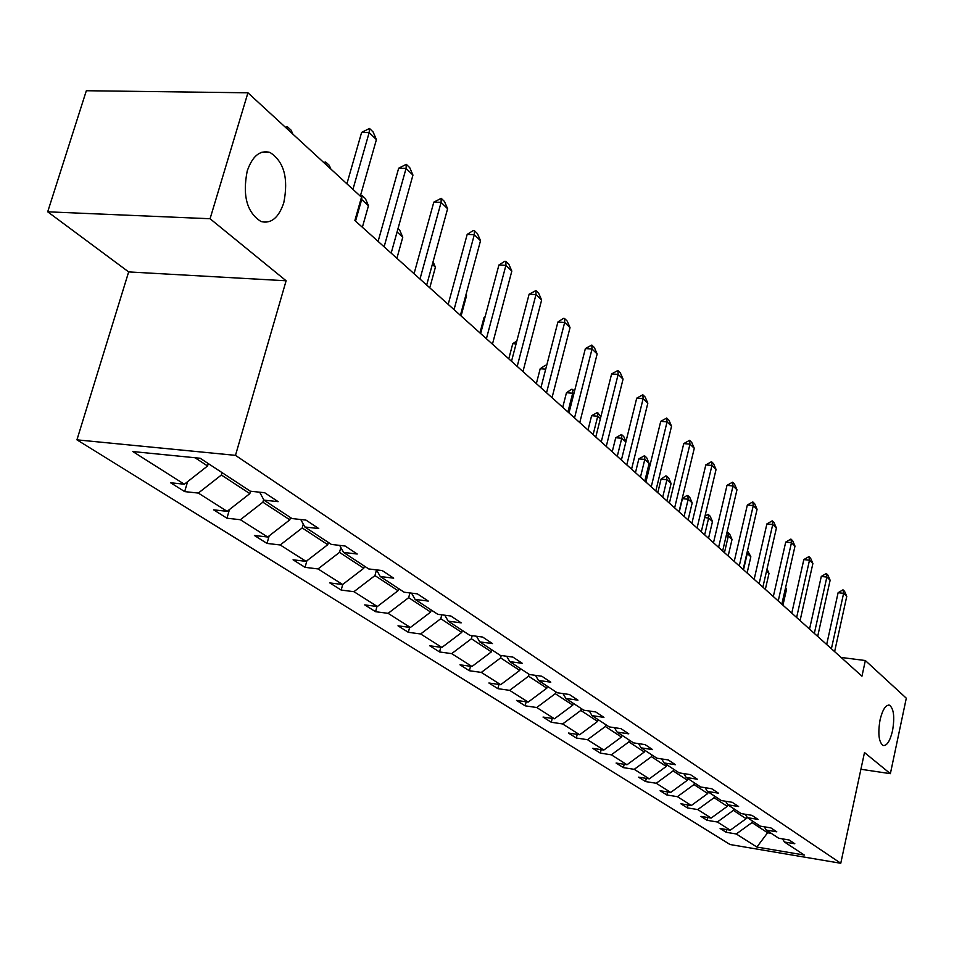 <?xml version="1.0" encoding="UTF-8"?>
<svg xmlns="http://www.w3.org/2000/svg" width="954" height="954" viewBox="0 0 954 954"><rect width="100%" height="100%" fill="white"/><g stroke="black" fill="none" stroke-linecap="round" stroke-linejoin="round"><path stroke-width="1.43" d="M880.053 719.9C882.569 709.621 885.706 704.72 889.462 705.185C893.791 708.548 894.816 717.062 892.539 730.728C890.07 741.008 886.922 745.945 883.13 745.515C878.789 742.2 877.763 733.662 880.053 719.9M247.217 171.004C252.44 156.003 260.001 149.814 269.922 152.425C284.006 161.524 288.633 178.291 283.791 202.725C278.711 217.774 271.127 224.047 261.062 221.543C246.967 212.623 242.34 195.773 247.217 171.004M76.94 439.842L730.06 844.529L840.76 863.275L235.483 455.356L76.94 439.842L128.659 271.914L286.117 280.774L210.071 218.74L47.7 211.812L128.659 271.914M47.7 211.812L86.337 90.725L247.933 92.8L210.071 218.74M860.902 769.258L890.368 773.67L906.3 698.197L865.35 660.538L841.106 657.449M752.384 820.941L752.014 822.563L767.6 832.77L756.88 847.045L736.261 833.975L726.161 832.282L726.769 829.598M767.946 831.172L767.6 832.77L771.321 833.379M752.014 822.563L736.261 833.975M733.769 808.718L733.387 810.363L746.123 818.699L730.275 830.183L720.127 828.489L726.161 832.282M730.275 830.183L717.36 822.002L707.117 820.309L707.761 817.506M714.451 796.03L714.069 797.699L727.282 806.357L711.159 818.067L700.868 816.374L707.117 820.309M711.159 818.067L697.756 809.576L687.369 807.883L688.049 804.961M694.393 782.852L693.999 784.558L707.713 793.549L691.316 805.498L680.882 803.793L687.369 807.883M691.316 805.498L677.4 796.673L666.858 794.98L667.573 791.927M673.548 769.162L673.142 770.904L687.393 780.241L670.71 792.44L660.12 790.735L666.858 794.98M670.71 792.44L656.245 783.27L645.548 781.564L646.299 778.392M651.868 754.924L651.451 756.689L666.286 766.408L649.292 778.858L638.536 777.164L645.548 781.564M649.292 778.858L634.255 769.329L623.391 767.624L624.178 764.297M629.306 740.101L628.877 741.902L644.308 752.014L627.016 764.738L616.093 763.045L623.391 767.624M627.016 764.738L611.359 754.817L600.328 753.123L601.175 749.641M605.802 724.67L605.361 726.507L621.448 737.037L603.822 750.047L592.732 748.341L600.328 753.123M603.822 750.047L587.509 739.708L576.311 738.002L577.206 734.365M581.308 708.572L580.843 710.444L597.609 721.427L579.662 734.735L568.405 733.03L576.311 738.002M579.662 734.735L562.657 723.955L551.281 722.261L552.223 718.434M555.741 691.781L555.264 693.689L572.77 705.149L554.465 718.767L543.029 717.062L551.281 722.261M554.465 718.767L536.72 707.522L525.153 705.829L526.167 701.81M529.041 674.251L528.552 676.195L546.833 688.168L528.17 702.096L516.543 700.403L525.153 705.829M528.17 702.096L509.627 690.35L497.893 688.669L498.966 684.447M501.232 655.517L500.623 657.902L519.727 670.423L500.695 684.686L488.889 683.004L497.893 688.669M500.695 684.686L481.317 672.415L469.38 670.734L470.525 666.286M472.194 635.662L471.395 638.763L491.393 651.856L471.968 666.488L459.971 664.807L469.38 670.734M471.968 666.488L451.683 653.633L439.555 651.964L440.784 647.277M441.797 614.829L440.772 618.705L461.736 632.43L441.905 647.432L429.705 645.775L439.555 651.964M441.905 647.432L420.654 633.969L408.324 632.311L409.636 627.362M409.934 592.935L408.658 597.669L430.648 612.074L410.387 627.47L397.997 625.824L408.324 632.311M410.387 627.47L388.111 613.339L375.566 611.705L376.985 606.47M376.496 569.872L374.946 575.584L398.033 590.717L377.343 606.517L364.726 604.896L375.566 611.705M377.343 606.517L353.934 591.683L341.186 590.073L342.736 584.432M340.84 547.524L339.505 552.378L363.784 568.274L342.617 584.516L329.798 582.918L341.186 590.073M342.617 584.516L318.016 568.93L305.053 567.344L306.878 560.797M303.277 524.116L302.203 527.944L327.759 544.686L306.115 561.381L293.069 559.807L305.053 567.344M306.115 561.381L280.214 544.972L267.025 543.422L269.159 535.874M263.638 499.538L262.887 502.186L289.825 519.835L267.68 537.019L254.408 535.48L267.025 543.422M267.68 537.019L240.372 519.727L226.957 518.213L229.461 509.531M222.067 472.624L221.376 475.009L249.829 493.635L227.147 511.344L213.648 509.841L226.957 518.213M227.147 511.344L198.325 493.075L184.671 491.608L187.592 481.675M195.01 457.729L207.578 465.969L184.349 484.227L170.623 482.772L184.671 491.608M184.349 484.227L132.809 451.552L200.185 458.254L250.365 491.215L264.628 492.717L278.139 501.661L263.96 500.134L291.996 518.547L305.995 520.109L318.767 528.564L304.851 526.99L331.384 544.424L345.133 546.022L357.225 554.024L343.559 552.426L368.709 568.942L382.208 570.564L393.68 578.16L380.264 576.526L404.126 592.207L417.387 593.865L428.286 601.08L415.097 599.41L437.791 614.316L450.825 615.998L461.187 622.855L448.225 621.173L469.821 635.352L482.629 637.057L492.491 643.58L479.755 641.875L500.337 655.398L512.918 657.103L522.327 663.34L509.806 661.623L529.434 674.514L541.812 676.231L550.78 682.182L538.473 680.452L557.219 692.759L569.383 694.5L577.957 700.176L565.865 698.435L583.776 710.205L595.737 711.946L603.942 717.372L592.04 715.631L609.189 726.888L620.959 728.641L628.805 733.841L617.095 732.088L633.516 742.868L645.095 744.621L652.619 749.606L641.1 747.853L656.841 758.191L668.241 759.944L675.444 764.714L664.115 762.961L679.212 772.883L690.434 774.636L697.35 779.227L686.188 777.474L700.701 787.002L711.744 788.743L718.398 793.156L707.403 791.403L721.343 800.561L732.219 802.302L738.611 806.535L727.795 804.794L741.198 813.595L751.907 815.336L758.06 819.414L747.399 817.673L760.302 826.152L770.856 827.893L776.783 831.805L766.277 830.075L778.714 838.244L789.113 839.973L794.813 843.753L784.474 842.024L804.317 855.058L756.88 847.045M247.933 92.8L361.494 197.228L354.876 220.529L861.963 676.195L865.35 660.538M764.237 826.796L766.277 830.075M746.636 816.433L746.123 818.699M733.387 810.363L717.36 822.002M745.277 814.263L747.399 817.673M727.675 804.604L727.282 806.357M714.069 797.699L697.756 809.576M725.589 801.241L727.795 804.794M708.106 791.856L707.713 793.549M693.999 784.558L677.4 796.673M705.125 787.694L707.403 791.403M687.798 778.524L687.393 780.241M673.142 770.904L656.245 783.27M683.827 773.611L686.188 777.474M666.691 764.655L666.286 766.408M651.451 756.689L634.255 769.329M661.659 758.931L664.115 762.961M644.737 750.238L644.308 752.014M628.877 741.902L611.359 754.817M638.548 743.631L641.1 747.853M621.877 735.224L621.448 737.037M605.361 726.507L587.509 739.708M614.436 727.675L617.095 732.088M598.063 719.59L597.609 721.427M580.843 710.444L562.657 723.955M589.274 711.004L592.04 715.631M573.223 703.277L572.77 705.149M555.264 693.689L536.72 707.522M562.979 693.582L565.865 698.435M547.31 686.248L546.833 688.168M528.552 676.195L509.627 690.35M535.48 675.349L538.473 680.452M520.228 668.456L519.727 670.423M500.623 657.902L481.317 672.415M506.681 656.257L509.806 661.623M491.906 649.865L491.393 651.856M471.395 638.763L451.683 653.633M476.499 636.235L479.755 641.875M462.261 630.391L461.736 632.43M440.772 618.705L420.654 633.969M444.814 615.223L448.225 621.173M431.196 609.988L430.648 612.074M408.658 597.669L388.111 613.339M411.544 593.126L415.097 599.41M398.605 588.582L398.033 590.717M374.946 575.584L353.934 591.683M376.532 569.884L380.264 576.526M364.38 566.092L363.784 568.274M339.505 552.378L318.016 568.93M339.66 545.378L343.559 552.426M328.379 542.444L327.759 544.686M302.203 527.944L280.214 544.972M300.76 519.525L304.851 526.99M290.469 517.545L289.825 519.835M262.887 502.186L240.372 519.727M259.667 492.192L263.96 500.134M250.52 491.227L249.829 493.635M221.376 475.009L198.325 493.075M890.368 773.67L864.491 752.551L840.76 863.275M286.117 280.774L235.483 455.356M208.282 463.572L207.578 465.969M782.495 838.864L784.474 842.024M352.944 189.357L369.162 132.57L361.626 132.403L369.496 128.456L373.121 131.986L376.413 139.618L360.326 196.154M346.898 183.812L361.626 132.403M376.413 139.618L369.162 132.57L369.496 128.456M285.365 127.228L287.392 126.763L291.161 130.233L292.818 134.073M287.118 128.826L287.392 126.763M384.116 246.8L406.07 168.417L398.677 168.202L406.309 164.327L409.743 167.665L412.951 175.095L391.164 253.132M378.106 241.398L398.677 168.202M412.951 175.095L406.07 168.417L406.309 164.327M419.987 279.045L441.082 202.415L433.808 202.153L441.213 198.337L444.481 201.509L447.605 208.747L426.676 285.043M414.06 273.715L433.808 202.153M447.605 208.747L441.082 202.415L441.213 198.337M323.692 162.466L325.672 162.025L329.249 165.316L330.859 169.061M325.445 164.076L325.672 162.025M362.365 227.267L368.471 205.73L361.673 199.493L355.532 221.113M360.469 195.677L362.007 195.487L361.673 199.493L360.862 199.458M362.007 195.487L365.406 198.623L368.471 205.73M454.044 309.645L474.317 234.696L467.186 234.386L473.184 230.582L474.365 230.641L477.465 233.658L480.518 240.718L460.4 315.345M448.189 304.386L467.186 234.386M480.518 240.718L474.317 234.696L474.365 230.641M397.997 228.638L399.774 230.284L402.767 237.212L397.067 231.977M396.9 258.295L402.767 237.212M486.409 338.718L505.918 265.379L498.906 265.033L504.726 261.289L505.894 261.348L508.84 264.222L511.821 271.115L492.443 344.156M480.637 333.53L498.906 265.033M511.821 271.115L505.918 265.379L505.894 261.348M429.765 287.822L435.418 267.192L432.353 264.377M435.418 267.192L433.068 261.742M517.199 366.396L535.993 294.595L529.112 294.214L535.909 290.588L538.712 293.331L541.622 300.057L522.959 371.559M511.511 361.28L529.112 294.214M541.622 300.057L535.993 294.595L535.909 290.588M461.08 315.965L466.53 295.752L465.85 295.12M466.53 295.752L466.005 294.536M546.547 392.762L564.673 322.44L557.911 322.023L563.385 318.397L564.518 318.469L567.189 321.081L570.027 327.651L552.032 397.687M540.918 387.706L557.911 322.023M570.027 327.651L564.673 322.44L564.518 318.469M484.906 317.503L484.06 317.443L479.934 332.898M485.109 316.764L484.06 317.443M574.523 417.912L592.029 349.009L585.374 348.568L591.814 345.062L594.378 347.566L597.144 353.982L579.758 422.61M568.978 412.927L585.374 348.568M597.144 353.982L592.029 349.009L591.814 345.062M516.066 343.893L512.763 343.678L508.78 358.823M516.829 340.995L512.763 343.678M601.247 441.917L618.156 374.385L611.621 373.92L617.894 370.474L620.338 372.859L623.057 379.143L606.255 446.412M595.773 437.004L611.621 373.92M623.057 379.143L618.156 374.385L617.894 370.474M545.724 369.15L540.202 368.745L536.351 383.603M540.202 368.745L545.378 365.287L546.642 365.561M546.451 366.3L546.427 365.37M626.79 464.872L643.151 398.653L636.723 398.164L642.829 394.777L645.166 397.055L647.826 403.196L631.572 469.165M621.388 460.019L636.723 398.164M647.826 403.196L643.151 398.653L642.829 394.777M573.759 394.193L572.698 393.215L567.916 411.961M566.461 392.738L571.494 389.327L572.531 389.411L572.698 393.215L566.461 392.738L562.729 407.31M572.531 389.411L574.511 391.223M651.236 486.826L667.061 421.883L660.74 421.358L666.703 418.031L668.945 420.225L671.544 426.235L655.815 490.952M645.906 482.044L660.74 421.358M671.544 426.235L667.061 421.883L666.703 418.031M600.388 418.639L597.741 416.218L593.114 434.607M591.611 415.705L597.538 412.438L597.741 416.218L591.611 415.705L587.998 430.015M597.538 412.438L600.841 416.826M674.633 507.862L689.969 444.135L683.756 443.598L689.575 440.319L691.722 442.417L694.274 448.297L679.021 511.809M669.386 503.14L683.756 443.598M694.274 448.297L689.969 444.135L689.575 440.319M625.848 442.012L621.758 438.256L617.274 456.322M615.724 437.743L621.507 434.511L621.758 438.256L615.724 437.743L612.218 451.779M621.507 434.511L623.761 436.586L625.943 441.654M697.076 528.027L711.946 465.469L705.817 464.908L711.505 461.688L713.568 463.704L716.06 469.463L701.285 531.807M691.889 523.364L705.817 464.908M716.06 469.463L711.946 465.469L711.505 461.688M644.797 481.054L649.125 463.382L644.797 459.411L640.456 477.143M638.846 458.874L644.51 455.702L644.797 459.411L638.846 458.874L635.459 472.659M644.51 455.702L646.669 457.693L649.125 463.382M718.601 547.369L733.03 485.944L726.996 485.371L732.553 482.199L734.532 484.131L736.977 489.784L722.643 550.995M713.485 542.766L726.996 485.371M736.977 489.784L733.03 485.944L732.553 482.199M666.882 500.898L671.079 483.535L666.929 479.719L662.708 497.141M661.062 479.17L665.618 475.951L666.596 476.046L666.929 479.719L661.062 479.17L657.783 492.717M666.596 476.046L668.671 477.966L671.079 483.535M739.267 565.937L753.278 505.608L747.34 505.024L752.778 501.899L754.674 503.76L757.082 509.293L743.154 569.431M734.222 561.405L747.34 505.024M757.082 509.293L753.278 505.608L752.778 501.899M688.108 519.966L692.187 502.913L688.192 499.24L684.09 516.364M682.42 498.68L686.856 495.508L687.822 495.603L688.192 499.24L682.42 498.68L679.224 511.988M687.822 495.603L689.814 497.439L692.187 502.913M759.134 583.788L772.74 524.509L766.897 523.913L772.215 520.848L774.04 522.625L776.401 528.063L762.866 587.151M754.149 579.316L766.897 523.913M776.401 528.063L772.74 524.509L772.215 520.848M708.524 538.318L712.483 521.54L708.643 518.022L704.66 534.836M705.042 515.935L708.238 514.409L708.643 518.022L704.648 517.617M708.238 514.409L710.158 516.186L712.483 521.54M778.237 600.96L791.462 542.695L785.714 542.099L790.914 539.07L792.679 540.775L794.992 546.117L781.827 604.192M773.324 596.536L785.714 542.099M794.992 546.117L791.462 542.695L790.914 539.07M728.176 555.967L732.028 539.487L728.319 536.088L724.456 552.628M726.996 532.415L727.89 532.511L728.319 536.088L726.185 535.862M727.89 532.511L729.75 534.216L732.028 539.487M796.626 617.488L809.493 560.201L803.828 559.593L808.92 556.611L810.614 558.257L812.891 563.492L800.084 620.589M791.772 613.124L803.828 559.593M812.891 563.492L809.493 560.201L808.92 556.611M747.101 572.984L750.846 556.766L747.28 553.487L743.512 569.753M747.125 552.271L746.851 553.439M747.519 550.589L750.846 556.766M814.334 633.396L826.868 577.075L821.287 576.454L826.271 573.509L827.905 575.107L830.135 580.247L817.673 636.39M809.541 629.091L821.287 576.454M830.135 580.247L826.868 577.075L826.271 573.509M765.346 589.369L768.996 573.426L766.527 571.16M768.996 573.426L767.04 568.918M831.411 648.732L843.61 593.328L838.113 592.708L842.99 589.81L844.576 591.337L846.758 596.393L834.619 651.63M826.677 644.487L838.113 592.708M846.758 596.393L843.61 593.328L842.99 589.81M782.948 605.194L786.501 589.489L785.392 588.475M786.501 589.489L785.619 587.461M889.462 705.185L888.46 705.054M269.922 152.425L261.909 152.211"/></g></svg>
